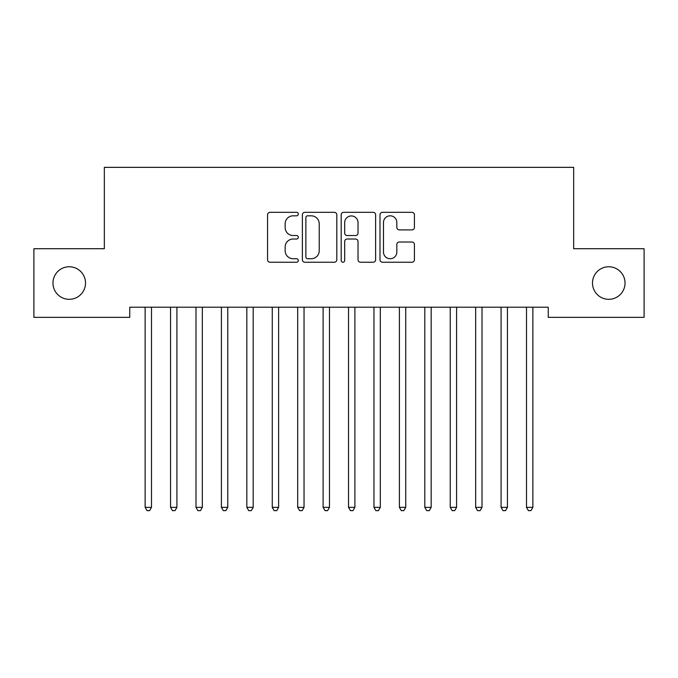 <?xml version="1.0" encoding="UTF-8"?>
<svg xmlns="http://www.w3.org/2000/svg" width="678" height="678" viewBox="0 0 678 678"><rect width="100%" height="100%" fill="white"/><g stroke="black" fill="none" stroke-linecap="round" stroke-linejoin="round"><path stroke-width="1.02" d="M298.32 214.062A1.746 1.746 0 0 0 296.574 212.316L270.056 212.316A2.492 2.492 0 0 0 267.564 214.816L267.564 259.733A2.492 2.492 0 0 0 270.056 262.233L296.574 262.233A1.746 1.746 0 0 0 298.32 260.488A1.746 1.746 0 0 0 296.574 258.733L293.142 258.733A7.983 7.983 0 0 1 285.158 250.75L285.158 247.004A7.983 7.983 0 0 1 293.142 239.02L296.574 239.02A1.746 1.746 0 0 0 298.32 237.275A1.746 1.746 0 0 0 296.574 235.529L293.142 235.529A7.983 7.983 0 0 1 285.158 227.545L285.158 223.799A7.983 7.983 0 0 1 293.142 215.816L296.574 215.816A1.746 1.746 0 0 0 298.32 214.062M592.487 283.04A16.272 16.272 0 0 0 608.759 299.312A16.272 16.272 0 0 0 625.031 283.04A16.272 16.272 0 0 0 608.759 266.768A16.272 16.272 0 0 0 592.487 283.04M52.969 283.04A16.272 16.272 0 0 0 69.241 299.312A16.272 16.272 0 0 0 85.513 283.04A16.272 16.272 0 0 0 69.241 266.768A16.272 16.272 0 0 0 52.969 283.04M411.936 229.91A2.492 2.492 0 0 0 414.428 227.418L414.428 214.816A2.492 2.492 0 0 0 411.936 212.316L382.485 212.316A2.492 2.492 0 0 0 379.994 214.816L379.994 259.733A2.492 2.492 0 0 0 382.485 262.233L411.936 262.233A2.492 2.492 0 0 0 414.428 259.733L414.428 244.512A2.492 2.492 0 0 0 411.936 242.012L399.334 242.012A2.492 2.492 0 0 0 396.833 244.512L396.833 252.063A6.678 6.678 0 0 1 390.164 258.733A6.678 6.678 0 0 1 383.485 252.063L383.485 222.486A6.678 6.678 0 0 1 390.164 215.816A6.678 6.678 0 0 1 396.833 222.486L396.833 227.418A2.492 2.492 0 0 0 399.334 229.91L411.936 229.91M548.248 307.193L129.752 307.193L129.752 317.363L33.9 317.363L33.9 248.716L104.327 248.716L104.327 167.356L573.673 167.356L573.673 248.716L644.1 248.716L644.1 317.363L548.248 317.363L548.248 307.193M336.813 214.816A2.492 2.492 0 0 0 334.322 212.316L304.871 212.316A2.492 2.492 0 0 0 302.38 214.816L302.38 259.733A2.492 2.492 0 0 0 304.871 262.233L334.322 262.233A2.492 2.492 0 0 0 336.813 259.733L336.813 214.816M343.678 212.316L373.129 212.316A2.492 2.492 0 0 1 375.62 214.816L375.62 259.733A2.492 2.492 0 0 1 373.129 262.233L360.526 262.233A2.492 2.492 0 0 1 358.026 259.733L358.026 241.521A2.492 2.492 0 0 0 355.535 239.02L347.17 239.02A2.492 2.492 0 0 0 344.678 241.521L344.678 260.488A1.746 1.746 0 0 1 342.932 262.233A1.746 1.746 0 0 1 341.187 260.488L341.187 214.816A2.492 2.492 0 0 1 343.678 212.316M307.617 215.816A1.746 1.746 0 0 0 305.871 217.562L305.871 256.987A1.746 1.746 0 0 0 307.617 258.733L311.236 258.733A7.983 7.983 0 0 0 319.219 250.75L319.219 223.799A7.983 7.983 0 0 0 311.236 215.816L307.617 215.816M358.026 222.613A6.678 6.678 0 0 0 351.357 215.935A6.678 6.678 0 0 0 344.678 222.613L344.678 233.029A2.492 2.492 0 0 0 347.17 235.529L355.535 235.529A2.492 2.492 0 0 0 358.026 233.029L358.026 222.613M144.804 307.193L144.948 307.566A2.542 2.542 0 0 1 145.134 308.515L145.134 507.339L151.491 507.339L151.491 308.515A2.542 2.542 0 0 1 151.677 307.566L151.821 307.193M151.491 507.339L149.584 510.644L147.041 510.644L145.134 507.339M170.229 307.193L170.373 307.566A2.542 2.542 0 0 1 170.559 308.515L170.559 507.339L176.916 507.339L176.916 308.515A2.542 2.542 0 0 1 177.102 307.566L177.246 307.193M176.916 507.339L175.009 510.644L172.466 510.644L170.559 507.339M195.654 307.193L195.798 307.566A2.542 2.542 0 0 1 195.984 308.515L195.984 507.339L202.341 507.339L202.341 308.515A2.542 2.542 0 0 1 202.527 307.566L202.671 307.193M202.341 507.339L200.434 510.644L197.891 510.644L195.984 507.339M221.079 307.193L221.223 307.566A2.542 2.542 0 0 1 221.409 308.515L221.409 507.339L227.766 507.339L227.766 308.515A2.542 2.542 0 0 1 227.952 307.566L228.096 307.193M227.766 507.339L225.859 510.644L223.316 510.644L221.409 507.339M246.504 307.193L246.648 307.566A2.542 2.542 0 0 1 246.834 308.515L246.834 507.339L253.191 507.339L253.191 308.515A2.542 2.542 0 0 1 253.377 307.566L253.521 307.193M253.191 507.339L251.284 510.644L248.741 510.644L246.834 507.339M271.929 307.193L272.073 307.566A2.542 2.542 0 0 1 272.259 308.515L272.259 507.339L278.616 507.339L278.616 308.515A2.542 2.542 0 0 1 278.802 307.566L278.946 307.193M278.616 507.339L276.709 510.644L274.166 510.644L272.259 507.339M297.354 307.193L297.498 307.566A2.542 2.542 0 0 1 297.684 308.515L297.684 507.339L304.041 507.339L304.041 308.515A2.542 2.542 0 0 1 304.227 307.566L304.371 307.193M304.041 507.339L302.134 510.644L299.591 510.644L297.684 507.339M322.779 307.193L322.923 307.566A2.542 2.542 0 0 1 323.109 308.515L323.109 507.339L329.466 507.339L329.466 308.515A2.542 2.542 0 0 1 329.652 307.566L329.796 307.193M329.466 507.339L327.559 510.644L325.016 510.644L323.109 507.339M348.204 307.193L348.348 307.566A2.542 2.542 0 0 1 348.534 308.515L348.534 507.339L354.891 507.339L354.891 308.515A2.542 2.542 0 0 1 355.077 307.566L355.221 307.193M354.891 507.339L352.984 510.644L350.441 510.644L348.534 507.339M373.629 307.193L373.773 307.566A2.542 2.542 0 0 1 373.959 308.515L373.959 507.339L380.316 507.339L380.316 308.515A2.542 2.542 0 0 1 380.502 307.566L380.646 307.193M380.316 507.339L378.409 510.644L375.866 510.644L373.959 507.339M399.054 307.193L399.198 307.566A2.542 2.542 0 0 1 399.384 308.515L399.384 507.339L405.741 507.339L405.741 308.515A2.542 2.542 0 0 1 405.927 307.566L406.071 307.193M405.741 507.339L403.834 510.644L401.291 510.644L399.384 507.339M424.479 307.193L424.623 307.566A2.542 2.542 0 0 1 424.809 308.515L424.809 507.339L431.166 507.339L431.166 308.515A2.542 2.542 0 0 1 431.352 307.566L431.496 307.193M431.166 507.339L429.259 510.644L426.716 510.644L424.809 507.339M449.904 307.193L450.048 307.566A2.542 2.542 0 0 1 450.234 308.515L450.234 507.339L456.591 507.339L456.591 308.515A2.542 2.542 0 0 1 456.777 307.566L456.921 307.193M456.591 507.339L454.684 510.644L452.141 510.644L450.234 507.339M475.329 307.193L475.473 307.566A2.542 2.542 0 0 1 475.659 308.515L475.659 507.339L482.016 507.339L482.016 308.515A2.542 2.542 0 0 1 482.202 307.566L482.346 307.193M482.016 507.339L480.109 510.644L477.566 510.644L475.659 507.339M500.754 307.193L500.898 307.566A2.542 2.542 0 0 1 501.084 308.515L501.084 507.339L507.441 507.339L507.441 308.515A2.542 2.542 0 0 1 507.627 307.566L507.771 307.193M507.441 507.339L505.534 510.644L502.991 510.644L501.084 507.339M526.179 307.193L526.323 307.566A2.542 2.542 0 0 1 526.509 308.515L526.509 507.339L532.866 507.339L532.866 308.515A2.542 2.542 0 0 1 533.052 307.566L533.196 307.193M532.866 507.339L530.959 510.644L528.416 510.644L526.509 507.339"/></g></svg>
